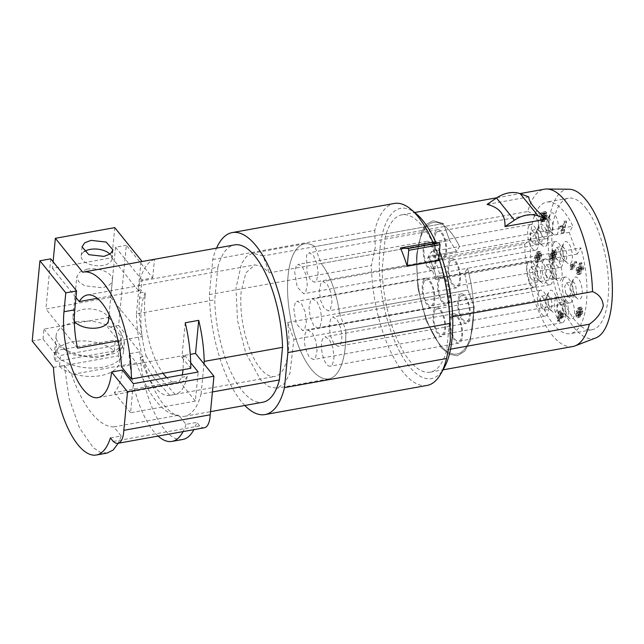 <?xml version="1.0" encoding="UTF-8"?>
<svg xmlns="http://www.w3.org/2000/svg" width="644" height="644" viewBox="0 0 644 644"><rect width="100%" height="100%" fill="white"/><g stroke="black" fill="none" stroke-linecap="round" stroke-linejoin="round"><path stroke-width="0.48" stroke-dasharray="3.22 2.42" d="M577.249 254.074L435.763 279.504L436.535 278.2L464.614 273.153L468.003 290.09L339.477 313.193L468.003 290.09L474.25 306.995L345.723 330.098A68.602 26.911 79.8 0 1 328.81 378.865A68.602 26.911 79.8 0 1 297.568 343.574A68.602 26.911 79.8 0 1 304.54 243.826A68.602 26.911 79.8 0 1 314.884 246.636L443.41 223.532L449.657 240.437L321.131 263.541A56.672 22.234 79.8 0 1 339.477 313.193L287.635 322.507A56.672 22.234 79.8 0 1 288.464 349.934A56.672 22.234 79.8 0 1 274.859 376.442A56.672 22.234 79.8 0 1 249.953 349.66A56.672 22.234 79.8 0 1 241.202 291.394L245.911 272.855L254.807 264.885L261.907 266.318L269.289 272.855L321.131 263.541A56.672 22.234 79.8 0 1 339.477 313.193L345.723 330.098A68.602 26.911 79.8 0 1 328.81 378.865A68.602 26.911 79.8 0 1 297.568 343.574A68.602 26.911 79.8 0 1 304.548 243.826A68.602 26.911 79.8 0 1 314.884 246.636L321.131 263.541L449.657 240.437L456.588 251.41L459.47 246.547L572.878 226.165A66.807 26.211 79.8 0 0 564.015 211.699A66.807 26.211 79.8 0 0 546.796 202.103A66.807 26.211 79.8 0 0 530.439 252.174A66.807 26.211 79.8 0 0 553.204 324.029A66.807 26.211 79.8 0 0 570.431 333.616A66.807 26.211 79.8 0 0 580.912 247.9L577.249 254.074L569.216 232.331L572.878 226.165M330.428 309.152L331.982 301.883L330.718 292.102L327.216 284.141L323.014 281.533L320.873 283.271L319.319 290.541L320.583 300.329L324.085 308.283L328.287 310.891L330.428 309.152M320.132 326.524L321.678 319.255L320.422 309.474L316.912 301.513L312.71 298.913L310.569 300.651L309.015 307.921L310.279 317.701L313.781 325.663L317.983 328.263L320.132 326.524M340.298 344.604C342.206 340.732 342.342 335.202 340.708 328.021L337.182 319.73L332.876 316.985L330.734 318.724L329.181 325.993L330.444 335.782L333.954 343.735L338.148 346.343L340.298 344.604M307.019 254.549L306.504 255.596L306.995 272.533L310.44 279.834L314.433 282.161L316.582 280.422L318.128 273.161L316.872 263.372L313.362 255.41L309.16 252.81L307.019 254.549M296.184 266.101L294.678 272.122L297.206 287.055L303.598 293.72L305.747 291.982L307.293 284.712L306.037 274.924L302.527 266.97L298.325 264.362L296.184 266.101M295.242 302.97L293.761 308.669L296.2 323.763L302.656 330.589L304.805 328.851L306.351 321.581L305.095 311.801L301.585 303.839L297.383 301.231L295.242 302.97M305.948 331.958C304.016 335.902 303.896 341.505 305.594 348.766L309.12 356.897L313.37 359.569L315.512 357.831L317.065 350.561L315.802 340.781L312.292 332.819L308.09 330.219L305.948 331.958M322.958 338.559C318.732 344.532 323.699 365.712 329.43 366.154L330.372 366.178L332.521 364.44L334.067 357.17L332.811 347.382L329.301 339.428L325.099 336.82L322.958 338.559M458.963 286.049A14.917 5.852 -100.2 0 0 459.253 268.999A14.917 5.852 -100.2 0 0 451.541 258.437A14.917 5.852 -100.2 0 0 449.399 260.176A14.917 5.852 -100.2 0 0 449.11 277.226A14.917 5.852 -100.2 0 0 456.813 287.788A14.917 5.852 -100.2 0 0 458.963 286.049M448.659 303.429A14.917 5.852 -100.2 0 0 448.949 286.371A14.917 5.852 -100.2 0 0 441.237 275.809A14.917 5.852 -100.2 0 0 439.095 277.548A14.917 5.852 -100.2 0 0 438.806 294.598A14.917 5.852 -100.2 0 0 446.509 305.167A14.917 5.852 -100.2 0 0 448.659 303.429M468.824 321.501A14.917 5.852 -100.2 0 0 469.114 304.451A14.917 5.852 -100.2 0 0 461.402 293.889A14.917 5.852 -100.2 0 0 459.261 295.628A14.917 5.852 -100.2 0 0 458.971 312.678A14.917 5.852 -100.2 0 0 466.683 323.24A14.917 5.852 -100.2 0 0 468.824 321.501M435.545 231.446A14.917 5.852 -100.2 0 0 435.255 248.504A14.917 5.852 -100.2 0 0 442.967 259.065A14.917 5.852 -100.2 0 0 445.109 257.326A14.917 5.852 -100.2 0 0 445.398 240.276A14.917 5.852 -100.2 0 0 437.687 229.707A14.917 5.852 -100.2 0 0 435.545 231.446M424.71 242.997A14.917 5.852 -100.2 0 0 424.42 260.055A14.917 5.852 -100.2 0 0 432.132 270.617A14.917 5.852 -100.2 0 0 434.273 268.878A14.917 5.852 -100.2 0 0 434.563 251.828A14.917 5.852 -100.2 0 0 426.851 241.258A14.917 5.852 -100.2 0 0 424.71 242.997M423.768 279.874A14.917 5.852 -100.2 0 0 423.478 296.924A14.917 5.852 -100.2 0 0 431.19 307.486A14.917 5.852 -100.2 0 0 433.332 305.747A14.917 5.852 -100.2 0 0 433.621 288.697A14.917 5.852 -100.2 0 0 425.909 278.136A14.917 5.852 -100.2 0 0 423.768 279.874M434.475 308.854A14.917 5.852 -100.2 0 0 434.185 325.904A14.917 5.852 -100.2 0 0 441.897 336.474A14.917 5.852 -100.2 0 0 444.038 334.735A14.917 5.852 -100.2 0 0 444.328 317.677A14.917 5.852 -100.2 0 0 436.624 307.116A14.917 5.852 -100.2 0 0 434.475 308.854M451.484 315.455A14.917 5.852 -100.2 0 0 451.194 332.513A14.917 5.852 -100.2 0 0 458.906 343.075A14.917 5.852 -100.2 0 0 461.048 341.336A14.917 5.852 -100.2 0 0 461.337 324.286A14.917 5.852 -100.2 0 0 453.626 313.725A14.917 5.852 -100.2 0 0 451.484 315.455M449.971 261.73A13.122 5.152 -100.2 0 0 449.713 276.735A13.122 5.152 -100.2 0 0 456.499 286.033A13.122 5.152 -100.2 0 0 458.383 284.503A13.122 5.152 -100.2 0 0 458.641 269.49A13.122 5.152 -100.2 0 0 451.855 260.2A13.122 5.152 -100.2 0 0 449.971 261.73M439.667 279.102A13.122 5.152 -100.2 0 0 439.409 294.107A13.122 5.152 -100.2 0 0 446.195 303.404A13.122 5.152 -100.2 0 0 448.079 301.875A13.122 5.152 -100.2 0 0 448.337 286.87A13.122 5.152 -100.2 0 0 441.551 277.572A13.122 5.152 -100.2 0 0 439.667 279.102M459.832 297.182A13.122 5.152 -100.2 0 0 459.583 312.187A13.122 5.152 -100.2 0 0 466.361 321.485A13.122 5.152 -100.2 0 0 468.252 319.947A13.122 5.152 -100.2 0 0 468.502 304.942A13.122 5.152 -100.2 0 0 461.724 295.644A13.122 5.152 -100.2 0 0 459.832 297.182M436.117 232.999A13.122 5.152 -100.2 0 0 435.867 248.004A13.122 5.152 -100.2 0 0 442.645 257.302A13.122 5.152 -100.2 0 0 444.537 255.773A13.122 5.152 -100.2 0 0 444.787 240.767A13.122 5.152 -100.2 0 0 438.009 231.47A13.122 5.152 -100.2 0 0 436.117 232.999M425.281 244.551A13.122 5.152 -100.2 0 0 425.024 259.556A13.122 5.152 -100.2 0 0 431.81 268.854A13.122 5.152 -100.2 0 0 433.702 267.324A13.122 5.152 -100.2 0 0 433.951 252.319A13.122 5.152 -100.2 0 0 427.165 243.021A13.122 5.152 -100.2 0 0 425.281 244.551M424.34 281.42A13.122 5.152 -100.2 0 0 424.09 296.433A13.122 5.152 -100.2 0 0 430.868 305.723A13.122 5.152 -100.2 0 0 432.76 304.193A13.122 5.152 -100.2 0 0 433.01 289.188A13.122 5.152 -100.2 0 0 426.231 279.89A13.122 5.152 -100.2 0 0 424.34 281.42M435.054 310.408A13.122 5.152 -100.2 0 0 434.797 325.413A13.122 5.152 -100.2 0 0 441.583 334.711A13.122 5.152 -100.2 0 0 443.466 333.181A13.122 5.152 -100.2 0 0 443.724 318.176A13.122 5.152 -100.2 0 0 436.938 308.879A13.122 5.152 -100.2 0 0 435.054 310.408M452.056 317.009A13.122 5.152 -100.2 0 0 451.806 332.014A13.122 5.152 -100.2 0 0 458.584 341.312A13.122 5.152 -100.2 0 0 460.476 339.782A13.122 5.152 -100.2 0 0 460.726 324.777A13.122 5.152 -100.2 0 0 453.948 315.479A13.122 5.152 -100.2 0 0 452.056 317.009M553.655 243.094A13.122 5.152 -100.2 0 0 553.405 258.099A13.122 5.152 -100.2 0 0 560.183 267.397A13.122 5.152 -100.2 0 0 562.075 265.867A13.122 5.152 -100.2 0 0 562.325 250.854A13.122 5.152 -100.2 0 0 555.547 241.564A13.122 5.152 -100.2 0 0 553.655 243.094M543.351 260.466A13.122 5.152 -100.2 0 0 543.101 275.471A13.122 5.152 -100.2 0 0 549.879 284.769A13.122 5.152 -100.2 0 0 551.771 283.239A13.122 5.152 -100.2 0 0 552.021 268.234A13.122 5.152 -100.2 0 0 545.243 258.936A13.122 5.152 -100.2 0 0 543.351 260.466M563.524 278.546A13.122 5.152 -100.2 0 0 563.267 293.551A13.122 5.152 -100.2 0 0 570.053 302.849A13.122 5.152 -100.2 0 0 571.936 301.32A13.122 5.152 -100.2 0 0 572.194 286.306A13.122 5.152 -100.2 0 0 565.408 277.017A13.122 5.152 -100.2 0 0 563.524 278.546M539.809 214.363A13.122 5.152 -100.2 0 0 539.551 229.369A13.122 5.152 -100.2 0 0 546.337 238.666A13.122 5.152 -100.2 0 0 548.221 237.137A13.122 5.152 -100.2 0 0 548.479 222.132A13.122 5.152 -100.2 0 0 541.693 212.834A13.122 5.152 -100.2 0 0 539.809 214.363M528.966 225.915A13.122 5.152 -100.2 0 0 528.716 240.92A13.122 5.152 -100.2 0 0 535.502 250.218A13.122 5.152 -100.2 0 0 537.386 248.689A13.122 5.152 -100.2 0 0 537.635 233.683A13.122 5.152 -100.2 0 0 530.857 224.386A13.122 5.152 -100.2 0 0 528.966 225.915M528.032 262.784A13.122 5.152 -100.2 0 0 527.774 277.797A13.122 5.152 -100.2 0 0 534.56 287.087A13.122 5.152 -100.2 0 0 536.444 285.558A13.122 5.152 -100.2 0 0 536.702 270.552A13.122 5.152 -100.2 0 0 529.915 261.255A13.122 5.152 -100.2 0 0 528.032 262.784M538.738 291.772A13.122 5.152 -100.2 0 0 538.481 306.777A13.122 5.152 -100.2 0 0 545.267 316.075A13.122 5.152 -100.2 0 0 547.15 314.546A13.122 5.152 -100.2 0 0 547.408 299.541A13.122 5.152 -100.2 0 0 540.622 290.243A13.122 5.152 -100.2 0 0 538.738 291.772M555.748 298.373A13.122 5.152 -100.2 0 0 555.49 313.387A13.122 5.152 -100.2 0 0 562.276 322.676A13.122 5.152 -100.2 0 0 564.16 321.147A13.122 5.152 -100.2 0 0 564.418 306.142A13.122 5.152 -100.2 0 0 557.632 296.844A13.122 5.152 -100.2 0 0 555.748 298.373M555.869 257.842L554.854 251.079L556.601 247.433L559.861 251.112L560.876 257.874L559.129 261.52L555.869 257.842M545.565 275.213L544.55 268.451L546.297 264.805L549.557 268.492L550.572 275.254L548.825 278.9L545.565 275.213M565.73 293.294L564.716 286.532L566.462 282.885L569.723 286.564L570.737 293.326L568.99 296.973L565.73 293.294M542.015 229.111L541 222.349L542.747 218.702L546.007 222.389L547.022 229.151L545.283 232.798L542.015 229.111M531.179 240.663L530.165 233.909L531.912 230.262L535.172 233.941L536.186 240.703L534.44 244.35L531.179 240.663M530.237 277.54L529.223 270.778L530.97 267.131L534.23 270.81L535.245 277.572L533.506 281.219L530.237 277.54M540.952 306.52L539.938 299.758L541.676 296.111L544.937 299.798L545.951 306.56L544.212 310.207L540.952 306.52M557.962 313.129L556.939 306.367L558.686 302.72L561.946 306.399L562.961 313.161L561.222 316.808L557.962 313.129M538.175 229.707A11.334 4.444 79.8 0 1 539.213 225.803A11.334 4.444 79.8 0 1 546.056 230.23A11.334 4.444 79.8 0 1 547.625 241.411A11.334 4.444 79.8 0 1 542.844 245.984A11.334 4.444 79.8 0 1 538.175 229.707M572.725 282.33A11.334 4.444 79.8 0 1 573.772 278.425A11.334 4.444 79.8 0 1 580.606 282.861A11.334 4.444 79.8 0 1 582.176 294.034A11.334 4.444 79.8 0 1 577.394 298.607A11.334 4.444 79.8 0 1 572.725 282.33M552.56 264.249A11.334 4.444 79.8 0 1 553.599 260.353A11.334 4.444 79.8 0 1 560.441 264.781A11.334 4.444 79.8 0 1 562.011 275.962A11.334 4.444 79.8 0 1 557.229 280.526A11.334 4.444 79.8 0 1 552.56 264.249M564.949 302.165A11.334 4.444 79.8 0 1 565.996 298.261A11.334 4.444 79.8 0 1 572.83 302.688A11.334 4.444 79.8 0 1 574.4 313.87A11.334 4.444 79.8 0 1 569.618 318.442A11.334 4.444 79.8 0 1 564.949 302.165M562.856 246.877A11.334 4.444 79.8 0 1 563.903 242.973A11.334 4.444 79.8 0 1 570.745 247.409A11.334 4.444 79.8 0 1 572.307 258.582A11.334 4.444 79.8 0 1 567.533 263.154A11.334 4.444 79.8 0 1 562.856 246.877M537.233 266.576A11.334 4.444 79.8 0 1 538.279 262.672A11.334 4.444 79.8 0 1 545.114 267.099A11.334 4.444 79.8 0 1 546.684 278.28A11.334 4.444 79.8 0 1 541.902 282.853A11.334 4.444 79.8 0 1 537.233 266.576M549.01 218.147A11.334 4.444 79.8 0 1 550.057 214.251A11.334 4.444 79.8 0 1 556.891 218.678A11.334 4.444 79.8 0 1 558.461 229.86A11.334 4.444 79.8 0 1 553.679 234.432A11.334 4.444 79.8 0 1 549.01 218.147M547.939 295.556A11.334 4.444 79.8 0 1 548.986 291.66A11.334 4.444 79.8 0 1 555.82 296.087A11.334 4.444 79.8 0 1 557.39 307.269A11.334 4.444 79.8 0 1 552.616 311.833A11.334 4.444 79.8 0 1 547.939 295.556M563.049 227.155L561.826 233.015L559.572 226.921L560.079 226.068L561.85 230.85L564.015 221.311L564.49 222.591L563.049 227.155L565.215 226.769A30.92 12.131 -100.2 0 0 564.442 231.848L562.284 232.234M570.6 267.316L570.165 265.352L570.592 264.628L571.357 266.713L574.207 261.899L574.657 263.098L570.64 269.868L570.6 267.316L572.758 266.922L572.323 264.958L572.749 264.241L573.522 266.318L576.372 261.512L576.815 262.712L572.798 269.482L572.758 266.922M554.13 251.852A3.123 1.224 79.8 0 1 554.581 254.581L553.985 256.924L553.268 257.584L552.455 257.141L552.021 259.774L550.958 260.361A2.866 1.127 79.8 0 1 549.944 258.92A2.874 1.127 79.8 0 1 549.517 256.465L550.032 254.404L550.636 253.808L551.336 254.106L551.787 250.975L552.995 250.291A3.123 1.224 79.8 0 1 554.13 251.852L556.295 251.466A3.123 1.224 79.8 0 1 556.738 254.187L556.15 256.537L555.426 257.197L554.613 256.755L554.178 259.387L553.124 259.975A2.866 1.127 79.8 0 1 552.101 258.534A2.874 1.127 79.8 0 1 551.683 256.071L552.198 254.018L552.794 253.414L553.494 253.72L553.945 250.588L555.152 249.896A3.123 1.224 79.8 0 1 556.295 251.466M550.636 253.808L553.494 253.72L550.636 253.808M551.328 260.401L553.47 260.015L551.312 260.409M576.774 312.284L576.517 315.335L577.096 316.132L578.014 314.505L577.523 312.525L578.03 311.672L578.634 313.008L579.632 313.073L579.713 310.014L578.819 309.039L578.151 309.603L577.708 308.404L579.028 307.486L580.188 309.08L580.663 311.929L580.067 314.288L579.367 314.932L578.489 314.288L578.111 317.049L577.04 317.661A2.874 1.127 79.8 0 1 576.018 316.212L575.599 313.604L576.332 311.084L576.774 312.284L578.932 311.897L578.682 314.948A1.61 0.628 -100.2 0 0 579.254 315.745L580.172 314.119L579.681 312.139L580.188 311.277L581.291 313.024L582.136 311.302A1.868 0.733 -100.2 0 0 581.87 309.627L580.977 308.645L580.316 309.217L579.874 308.017L581.186 307.099L582.345 308.693L582.82 311.543L582.224 313.902L581.532 314.546L580.646 313.902L580.268 316.663L579.197 317.275A2.874 1.127 79.8 0 1 578.183 315.826L577.765 313.217L578.489 310.698L578.932 311.897M577.402 317.701L579.197 317.275L577.386 317.701M578.731 307.478L581.186 307.099L578.731 307.478M579.125 313.411L581.79 312.686L579.125 313.411M577.096 316.132L579.874 315.391L577.096 316.132M581.065 270.255L579.664 266.463L579.544 272.106L578.956 273.829L577.708 274.602A3.123 1.224 79.8 0 1 576.573 273.04L576.147 270.247L576.968 267.622L577.636 269.409L577.266 271.953L577.732 272.501L578.626 271.027L578.723 266.117A7.583 2.979 79.8 0 1 578.98 264.507L579.568 263.106L581.765 269.063L581.065 270.255L583.223 269.868L581.822 266.077A6.867 2.697 -100.2 0 0 581.774 267.751L581.701 271.72L581.121 273.442L579.866 274.215A3.123 1.224 79.8 0 1 578.739 272.654L578.312 269.852L579.133 267.236L579.793 269.023L579.423 271.559L579.89 272.114L580.429 271.712A4.363 1.715 -100.2 0 0 580.791 270.633L580.88 265.722A7.583 2.979 79.8 0 1 581.146 264.121L581.725 262.72L583.931 268.677L583.223 269.868M577.732 272.501L580.429 271.712L577.732 272.501M578.071 274.642L580.228 274.255L578.071 274.642M537.201 253.494L536.758 252.295L537.965 251.74A3.059 1.199 79.8 0 1 539.012 253.269L539.447 256.191L538.73 258.767L537.474 259.524L536.363 258.067L536.001 255.958L535.019 258.252L536.388 261.955L535.88 262.816L534.19 258.244L536.146 253.784L536.79 256.996L537.515 257.97L538.344 257.471L538.521 254.163L537.201 253.494L539.366 253.1L538.915 251.901L540.123 251.353A3.059 1.199 79.8 0 1 541.169 252.883L541.604 255.805L540.896 258.373L539.632 259.138L538.521 257.681L538.167 255.571L537.177 257.866L538.553 261.569L538.038 262.43L536.355 257.858L538.304 253.398L539.68 257.584L540.501 257.085L540.936 255.499L540.678 253.776L539.366 253.1L539.801 252.81L537.201 253.494M537.515 257.97L540.501 257.085L537.515 257.97M537.853 259.564L540.01 259.178L537.853 259.564M537.547 251.683L540.123 251.353L537.547 251.683M543.423 211.908L544.735 213.285L545.106 216.078L544.365 218.582L543.182 219.354L542.087 217.978L541.773 215.088L540.871 218.429L541.065 219.524L542.208 219.99L542.651 221.19L541.846 221.842L541.177 221.544A2.504 0.982 79.8 0 1 540.606 220.514L540.324 217.213L541.709 213.526L543.423 211.908L545.581 211.522L546.901 212.898L547.271 215.692L546.523 218.195L545.339 218.968L544.252 217.592L543.93 214.702L543.029 218.042L543.222 219.137L544.373 219.604L544.816 220.803L544.003 221.456L543.335 221.158A2.504 0.982 79.8 0 1 542.763 220.119L542.481 216.819L543.874 213.14L545.581 211.522L543.423 211.908M541.878 221.834L544.003 221.456L541.878 221.834M541.789 220.248L544.373 219.604L541.789 220.248M560.658 316.148L561.141 317.46L560.691 318.217L560.208 316.912L557.632 321.243L557.237 320.173L558.823 311.189L560.264 315.069L561.254 313.403L561.649 314.481L560.658 316.148L562.816 315.761L563.307 317.073L562.848 317.83L562.365 316.518L559.797 320.857L559.394 319.786L560.988 310.794L562.421 314.683L563.411 313.016L563.806 314.095L562.816 315.761M435.763 279.504L427.729 257.761L431.391 251.595A66.807 26.211 79.8 0 1 439.417 273.33L436.535 278.2C434.378 270.078 431.697 262.833 428.501 256.457C431.697 262.824 434.378 270.078 436.535 278.2L464.614 273.153L467.504 268.282L580.912 247.9M431.391 251.595L459.47 246.547L456.588 251.41L428.501 256.457L456.588 251.41L449.657 240.437L444.239 225.778A66.807 26.211 -100.2 0 0 433.388 222.486A66.807 26.211 -100.2 0 0 417.03 272.557A66.807 26.211 -100.2 0 0 439.796 344.411A66.807 26.211 -100.2 0 0 457.023 353.999A66.807 26.211 -100.2 0 0 473.421 304.749A66.807 26.211 -100.2 0 0 467.504 268.282L464.614 273.153L468.003 290.09L474.25 306.995L470.321 340.861L464.735 351.213L457.337 355.762L449.367 354.361L441.06 347.575L426.095 320.471L417.9 288.045L416.362 255.668L421.868 231.244L426.908 223.999L433.074 220.731L443.41 223.532L444.239 225.778A66.807 26.211 -100.2 0 0 433.388 222.486A66.807 26.211 -100.2 0 0 417.03 272.557A66.807 26.211 -100.2 0 0 439.796 344.411A66.807 26.211 -100.2 0 0 457.023 353.999A66.807 26.211 -100.2 0 0 473.421 304.749A66.807 26.211 -100.2 0 0 467.504 268.282L439.417 273.33M569.216 232.331L427.729 257.761M561.81 256.771A7.156 2.809 79.8 0 1 560.819 249.711L561.479 247.248L562.542 246.362L565.802 250.049A7.156 2.809 79.8 0 1 566.792 257.109A7.156 2.809 79.8 0 1 565.07 260.458A7.156 2.809 79.8 0 1 563.774 259.991A7.156 2.809 79.8 0 1 561.81 256.771M551.506 274.151A7.156 2.809 79.8 0 1 550.515 267.091L551.175 264.62L552.238 263.742L555.498 267.421L556.488 274.481A7.156 2.809 79.8 0 1 554.766 277.83A7.156 2.809 79.8 0 1 553.47 277.371A7.156 2.809 79.8 0 1 551.506 274.151M571.671 292.223A7.156 2.809 79.8 0 1 570.681 285.163A7.156 2.809 79.8 0 1 571.341 282.7A7.156 2.809 79.8 0 1 572.403 281.814A7.156 2.809 79.8 0 1 575.664 285.501L576.654 292.561A7.156 2.809 79.8 0 1 574.931 295.91A7.156 2.809 79.8 0 1 573.635 295.443A7.156 2.809 79.8 0 1 571.671 292.223M547.955 228.048A7.156 2.809 79.8 0 1 546.965 220.989L547.625 218.525L548.688 217.64L551.948 221.319A7.156 2.809 79.8 0 1 552.938 228.379A7.156 2.809 79.8 0 1 551.216 231.727A7.156 2.809 79.8 0 1 549.92 231.268A7.156 2.809 79.8 0 1 547.955 228.048M537.12 239.6A7.156 2.809 79.8 0 1 536.13 232.54L536.79 230.077L537.853 229.192L541.113 232.87A7.156 2.809 79.8 0 1 542.103 239.93A7.156 2.809 79.8 0 1 540.38 243.279A7.156 2.809 79.8 0 1 539.084 242.82A7.156 2.809 79.8 0 1 537.12 239.6M536.178 276.469A7.156 2.809 79.8 0 1 535.188 269.409A7.156 2.809 79.8 0 1 535.848 266.946A7.156 2.809 79.8 0 1 536.911 266.061A7.156 2.809 79.8 0 1 540.171 269.747L541.161 276.807A7.156 2.809 79.8 0 1 539.439 280.156A7.156 2.809 79.8 0 1 538.143 279.689A7.156 2.809 79.8 0 1 536.178 276.469M546.893 305.457A7.156 2.809 79.8 0 1 545.903 298.389L546.563 295.926L547.617 295.049L550.878 298.727A7.156 2.809 79.8 0 1 551.868 305.787A7.156 2.809 79.8 0 1 550.153 309.136A7.156 2.809 79.8 0 1 548.849 308.677A7.156 2.809 79.8 0 1 546.893 305.457M563.894 312.058A7.156 2.809 79.8 0 1 562.904 304.998A7.156 2.809 79.8 0 1 563.564 302.535A7.156 2.809 79.8 0 1 564.627 301.65A7.156 2.809 79.8 0 1 567.887 305.337L568.877 312.396A7.156 2.809 79.8 0 1 567.155 315.737A7.156 2.809 79.8 0 1 565.859 315.278A7.156 2.809 79.8 0 1 563.894 312.058M564.49 222.591L566.648 222.204L565.215 226.769M564.015 221.311L566.173 220.916L566.648 222.204M561.85 230.85L564.007 230.463L566.173 220.916M560.079 226.068L562.244 225.682L564.007 230.463M559.572 226.921L561.737 226.535L562.244 225.682M561.826 233.015L563.983 232.621L561.737 226.535M564.442 231.848L563.983 232.621M570.165 265.352L572.323 264.958M570.294 268.934L572.452 268.548M570.64 269.868L572.798 269.482M574.657 263.098L576.815 262.712M574.207 261.899L576.372 261.512M571.357 266.713L573.522 266.318M570.592 264.628L572.749 264.241M552.455 257.141L554.613 256.755M576.517 315.335L578.682 314.948M576.332 311.084L578.489 310.698M578.489 314.288L580.646 313.902M577.708 308.404L579.874 308.017M578.151 309.603L580.316 309.217M578.03 311.672L580.188 311.277M577.523 312.525L579.681 312.139M579.664 266.463L581.822 266.077M581.765 269.063L583.931 268.677M579.568 263.106L581.725 262.72M577.636 269.409L579.793 269.023M576.976 267.63L579.133 267.236M536.758 252.295L538.915 251.901M536.549 254.734L538.706 254.348M536.146 253.784L538.304 253.398M534.19 258.244L536.355 257.858M535.88 262.816L538.038 262.43M536.388 261.955L538.553 261.569M535.019 258.252L537.177 257.866M536.001 255.958L538.167 255.571M540.606 220.514L542.763 220.119M541.177 221.544L543.335 221.158M542.651 221.19L544.816 220.803M541.773 215.088L543.93 214.702M561.141 317.46L563.307 317.073M561.649 314.481L563.806 314.095M561.254 313.403L563.411 313.016M560.264 315.069L562.421 314.683M558.823 311.189L560.988 310.794M558.316 312.05L560.473 311.656M557.237 320.173L559.394 319.786M557.632 321.243L559.797 320.857M560.208 316.912L562.365 316.518M560.691 318.217L562.848 317.83M554.057 253.156L554.999 255.708L555.708 255.338L556.054 253.986L555.088 251.369L554.057 253.156L551.9 253.543A1.932 0.757 -100.2 0 0 552.182 255.153A1.9 0.749 -100.2 0 0 552.842 256.095L553.542 255.724L553.896 254.372A1.835 0.716 -100.2 0 0 553.623 252.706A1.835 0.716 -100.2 0 0 552.922 251.764L551.9 253.543M554.999 255.708L552.842 256.095L554.999 255.708M555.088 251.369L552.238 252.166L555.088 251.369M552.375 256.304L553.18 258.469L554.065 256.956L553.285 254.807L552.375 256.304L550.218 256.69A1.57 0.62 -100.2 0 0 550.443 258.059A1.578 0.62 -100.2 0 0 551.014 258.864L551.908 257.342A1.618 0.636 -100.2 0 0 551.667 255.998A1.642 0.644 -100.2 0 0 551.119 255.193L550.218 256.69M553.18 258.469L551.014 258.864L553.18 258.469M553.285 254.807L550.531 255.515L553.285 254.807M545.492 212.85L542.707 213.792L542.296 215.273L543.222 217.793L544.43 215.748L543.496 213.236L545.653 212.85L544.454 214.887L545.379 217.406L546.144 216.883L546.37 213.711L545.484 212.85M545.379 217.406L543.222 217.793L545.379 217.406M560.956 312.694L560.175 318.474L561.971 315.447L560.956 312.694L558.791 313.081L558.01 318.861L560.175 318.474M555.788 252.319L553.623 252.706M552.608 257.672L550.443 258.059M553.824 255.612L551.667 255.998M558.01 318.861L559.813 315.834L561.971 315.447M559.813 315.834L558.791 313.081M459.47 246.547A66.807 26.211 -100.2 0 0 450.615 232.082A66.807 26.211 -100.2 0 0 444.239 225.778A66.807 26.211 -100.2 0 1 450.615 232.082A66.807 26.211 -100.2 0 1 459.47 246.547M212.423 391.963L201.089 393.999A79.937 31.363 79.8 0 1 184.466 416.322A79.937 31.363 79.8 0 1 136.423 313.894L214.734 299.822A79.937 31.363 79.8 0 0 262.776 402.25M204.365 427.769A23.86 9.362 79.8 0 1 199.656 425.893L196.814 422.375A71.581 28.086 79.8 0 1 193.86 429.653M182.751 439.474A71.581 28.086 79.8 0 1 139.885 351.857L118.609 325.502L126.329 245.259L152.692 277.918L141.897 279.858L140.931 289.889L138.227 290.372L140.972 261.842L154.48 259.411A79.937 31.363 79.8 0 0 144.795 268.137A79.937 31.363 79.8 0 0 139.563 281.299L217.865 267.228L214.734 299.822M136.423 313.894L139.563 281.299M201.089 393.999L203.987 363.908M244.825 405.47A92.462 36.273 79.8 0 1 209.389 294.598L212.762 259.508A92.462 36.273 79.8 0 1 216.545 248.125M217.865 267.228A79.937 31.363 79.8 0 1 234.497 244.905M185.214 322.773L181.89 357.323L184.595 356.84L184.731 355.375L190.246 354.385M184.731 355.375L190.705 362.773M113.247 441.422L199.656 425.893M110.406 437.904L121.209 435.964L113.883 426.892L178.686 415.243L186.011 424.316L196.814 422.375M186.011 424.316A71.581 28.086 79.8 0 1 183.065 431.593M158.118 436.077A71.581 28.086 79.8 0 1 129.082 353.798L139.885 351.857M53.476 367.386L64.279 365.446L71.605 374.518A95.127 37.32 -100.2 0 0 91.561 413.013A95.127 37.32 -100.2 0 0 113.883 426.892M43.969 329.06L56.398 344.459L72.506 354.619L95.545 357.983L115.711 353.105L121.869 348.098L124.421 342.069L121.209 332.811L120.243 342.841L107.806 327.442L108.772 317.412L43.969 329.06L43.003 339.09L32.2 341.03M43.003 339.09L55.44 354.49A35.79 19.167 -174.5 0 0 94.579 368.014A35.79 19.167 -174.5 0 0 123.463 352.099A35.79 19.167 -174.5 0 0 120.243 342.841M118.609 325.502L107.806 327.442M129.082 353.798L136.407 362.87L71.605 374.518M50.723 258.848L45.901 308.999L110.704 297.351L115.534 247.199L126.329 245.259M115.534 247.199L141.897 279.858M140.972 261.842A79.937 31.363 79.8 0 1 142.123 261.52L82.714 272.195M212.762 259.508L374.776 230.391A92.462 36.273 79.8 0 1 394.289 203.456M432.985 242.466A92.462 36.273 79.8 0 1 438.781 257.866M431.786 242.386A92.462 36.273 79.8 0 1 438.516 260.603M209.389 294.598L371.395 265.481L375.243 247.546L374.776 230.391M426.996 385.458A92.462 36.273 79.8 0 1 371.395 265.481M184.595 356.84L183.54 355.528L183.065 369.712M122.408 370.099C121.177 380.741 118.48 388.252 114.302 392.607L179.104 380.958A57.268 22.468 79.8 0 0 181.874 377.271L182.349 374.856M179.104 380.958L195.365 401.099L198.167 372.015M195.365 401.099L130.555 412.748L133.356 383.663M130.555 412.748L114.302 392.607M118.102 340.837L142.3 336.49A57.268 22.468 79.8 0 1 139.579 298.108L144.981 297.134A57.268 22.468 79.8 0 0 163.037 373.319M181.874 377.271L187.275 376.297A57.268 22.468 79.8 0 1 178.992 383.075A57.268 22.468 79.8 0 1 166.724 377.666M121.209 435.964L118.255 443.241M107.145 453.062L100.343 452.273L93.211 447.628L79.542 427.994L69.141 398.451L64.279 365.446M136.407 362.87A95.127 37.32 -100.2 0 0 156.363 401.365A95.127 37.32 -100.2 0 0 178.686 415.243M121.209 332.811L108.772 317.412M75.123 321.694L63.998 325.462A32.812 17.565 -174.5 0 0 56.149 335.492A32.812 17.565 -174.5 0 0 102.485 355.585A32.812 17.565 -174.5 0 0 121.458 341.779A32.812 17.565 -174.5 0 0 88.743 321.01L75.123 321.694M77.497 348.138L45.901 308.999M110.704 297.351L142.3 336.49M108.546 320.293A17.895 9.58 5.5 0 0 83.277 309.337A17.895 9.58 5.5 0 0 72.925 316.864A17.895 9.58 5.5 0 0 74.342 321.251M97.333 298.333L141.358 290.42L140.086 292.851L139.579 298.108M141.358 290.42L140.931 289.889M152.692 277.918L154.48 259.411M138.227 290.372L111.863 257.721L52.462 268.395L53.098 261.786M114.761 227.63L111.863 257.721M52.462 268.395L75.96 297.496M121.434 366.694L183.54 355.528M181.89 357.323L190.777 368.328M439.441 250.999A86.497 33.939 -100.2 0 0 435.98 242.667M416.451 213.929A86.497 33.939 -100.2 0 0 379.976 248.809A86.497 33.939 -100.2 0 0 400.19 352.614A86.497 33.939 -100.2 0 0 444.127 367.925M187.275 376.297A56.672 22.234 79.8 0 1 175.063 394.37L169.67 395.344A56.672 22.234 79.8 0 1 169.549 395.368A56.672 22.234 79.8 0 1 140.754 357.026L146.156 356.052A56.672 22.234 79.8 0 1 141.302 309.353C141.994 302.286 143.387 296.465 145.488 291.885L144.981 297.134M140.086 292.851L145.488 291.885M146.156 356.052L158.174 375.38L175.063 394.37M55.497 361.517L114.27 350.948A32.812 17.565 5.5 0 0 73.191 341.755A32.812 17.565 5.5 0 0 54.217 355.552A32.812 17.565 5.5 0 0 55.497 361.517L56.559 350.481A32.812 17.565 5.5 0 0 60.536 355.408L119.309 344.846A32.812 17.565 5.5 0 0 115.332 339.919L56.559 350.481M59.473 366.444A32.812 17.565 5.5 0 0 100.553 375.645A32.812 17.565 5.5 0 0 119.526 361.839A32.812 17.565 5.5 0 0 118.246 355.882L59.473 366.444L60.536 355.408M118.246 355.882L119.309 344.846M114.27 350.948L115.332 339.919M87.133 269.216L79.832 272.058L76.789 276.743L78.632 281.653L84.597 285.735L102.058 287.707A17.895 9.58 5.5 0 0 112.41 280.172A17.895 9.58 5.5 0 0 87.133 269.216M109.995 254.13A15.512 8.308 -174.5 0 1 112.064 258.888A15.512 8.308 -174.5 0 1 103.096 265.409A15.512 8.308 -174.5 0 1 81.192 255.91A15.512 8.308 -174.5 0 1 84.131 251.643M449.947 317.242L446.807 349.837A79.937 31.363 79.8 0 1 430.184 372.16A79.937 31.363 79.8 0 1 382.142 269.731L385.281 237.137A79.937 31.363 79.8 0 1 401.904 214.814A79.937 31.363 79.8 0 1 449.947 317.242L452.651 316.759M287.635 322.507L293.881 339.412L289.953 373.287L284.358 383.639L276.968 388.179L268.999 386.778L260.683 379.992L245.726 352.888L237.523 320.471L235.994 288.093L241.5 263.662L246.531 256.417L252.698 253.148L263.042 255.95L269.289 272.855M293.881 339.412L474.25 306.995L470.321 340.861L464.735 351.213L457.337 355.762L449.367 354.361L441.06 347.575L426.095 320.471L417.9 288.045L416.362 255.668L421.868 231.244L426.908 223.999L433.074 220.731L443.41 223.532L263.042 255.95M158.174 375.38L152.773 376.354L140.754 357.026M169.67 395.344L152.773 376.354M446.807 349.837L450.534 349.169M385.281 237.137L527.847 211.514A79.937 31.363 79.8 0 1 544.47 189.191M487.073 204.414L528.748 196.919M527.847 211.514C534.367 214.09 537.957 218.783 538.617 225.593C536.605 232.87 531.968 239.045 524.707 244.108L382.142 269.731M572.749 346.536A79.937 31.363 79.8 0 1 524.707 244.108M569.03 189.231A75.759 29.721 -100.2 0 0 548.624 224.853A75.759 29.721 -100.2 0 0 561.278 305.103A75.759 29.721 -100.2 0 0 595.756 337.939M585.621 207.811A66.807 26.211 79.8 0 1 608.387 279.665A66.807 26.211 79.8 0 1 592.029 329.736A66.807 26.211 79.8 0 1 574.802 320.149A66.807 26.211 79.8 0 1 552.037 248.294A66.807 26.211 79.8 0 1 568.394 198.223A66.807 26.211 79.8 0 1 585.621 207.811M554.581 254.581L556.738 254.187M551.787 250.975L553.945 250.588M551.32 252.303L553.478 251.909M550.032 254.404L552.198 254.018M549.517 256.465L551.683 256.071M549.944 258.92L552.101 258.534M552.021 259.774L554.178 259.387M552.431 258.647L554.597 258.26M553.985 256.924L556.15 256.537M576.227 311.253L578.393 310.867M575.599 313.604L577.765 313.217M576.018 316.212L578.183 315.826M578.111 317.049L580.268 316.663M578.537 315.874L580.695 315.488M580.067 314.288L582.224 313.902M580.663 311.929L582.82 311.543M580.188 309.08L582.345 308.693M579.713 310.014L581.87 309.627M582.136 311.302L579.978 311.696M578.634 313.008L580.799 312.622M578.014 314.505L580.172 314.119M579.431 263.332L581.596 262.945M578.98 264.507L581.146 264.121M578.723 266.117L580.88 265.722M578.706 268.894L580.864 268.5M578.626 271.027L580.791 270.633M577.266 271.953L579.423 271.559M577.129 270.802L579.286 270.416M576.831 267.856L578.988 267.469M576.147 270.247L578.312 269.852M576.573 273.04L578.739 272.654M578.956 273.829L581.121 273.442M579.544 272.106L581.701 271.72M579.64 269.136L581.798 268.749M579.608 268.137L581.774 267.751M538.521 254.163L540.678 253.776M538.778 255.893L540.936 255.499M536.79 256.996L538.947 256.61M536.363 258.067L538.521 257.681M538.73 258.767L540.896 258.373M539.447 256.191L541.604 255.805M539.012 253.269L541.169 252.883M544.735 213.285L546.901 212.898M541.709 213.526L543.874 213.14M540.324 217.213L542.481 216.819M541.065 219.524L543.222 219.137M540.871 218.429L543.029 218.042M541 217.133L543.158 216.746M542.087 217.978L544.252 217.592M544.365 218.582L546.523 218.195M545.106 216.078L547.271 215.692M554.339 254.766L552.182 255.153M553.896 254.372L556.054 253.986M551.908 257.342L554.065 256.956M542.538 216.964L544.695 216.577M542.296 215.273L544.454 214.887M544.43 215.748L546.587 215.362M544.212 214.098L546.37 213.711M542.707 213.792L544.872 213.406M56.398 344.459L55.44 354.49M304.54 243.826A68.602 26.911 79.8 0 1 304.548 243.826L252.698 253.148M451.541 258.437L323.014 281.533M456.813 287.788L328.287 310.891M441.237 275.809L312.71 298.913M446.509 305.167L317.983 328.263M461.402 293.889L332.876 316.985M466.683 323.24L338.148 346.343M442.967 259.065L314.433 282.161M437.687 229.707L309.16 252.81M432.132 270.617L303.598 293.72M426.851 241.258L298.325 264.362M431.19 307.486L302.656 330.589M425.909 278.136L297.383 301.231M441.897 336.474L313.37 359.569M436.624 307.116L308.09 330.219M458.906 343.075L330.372 366.178M453.626 313.725L325.099 336.82M560.183 267.397L456.499 286.033M555.547 241.564L451.855 260.2M549.879 284.769L446.195 303.404M545.243 258.936L441.551 277.572M570.053 302.849L466.361 321.485M565.408 277.017L461.724 295.644M546.337 238.666L442.645 257.302M541.693 212.834L438.009 231.47M535.502 250.218L431.81 268.854M530.857 224.386L427.165 243.021M534.56 287.087L430.868 305.723M529.915 261.255L426.231 279.89M545.267 316.075L441.583 334.711M540.622 290.243L436.938 308.879M562.276 322.676L458.584 341.312M557.632 296.844L453.948 315.479M556.601 247.433L562.542 246.362M559.129 261.52L565.07 260.458M546.297 264.805L552.238 263.742M548.825 278.9L554.766 277.83M566.462 282.885L572.403 281.814M568.99 296.973L574.931 295.91M542.747 218.702L548.688 217.64M545.283 232.798L551.216 231.727M531.912 230.262L537.853 229.192M534.44 244.35L540.38 243.279M530.97 267.131L536.911 266.061M533.506 281.219L539.439 280.156M541.676 296.111L547.617 295.049M544.212 310.207L550.153 309.136M558.686 302.72L564.627 301.65M561.222 316.808L567.155 315.737M536.79 230.077L539.213 225.803M539.084 242.82L542.844 245.984M571.341 282.7L573.772 278.425M573.635 295.443L577.394 298.607M551.175 264.628L553.599 260.353M553.47 277.371L557.229 280.526M563.564 302.535L565.996 298.261M565.859 315.278L569.618 318.442M561.479 247.248L563.903 242.973M563.774 259.991L567.533 263.154M535.848 266.946L538.279 262.672M538.143 279.689L541.902 282.853M547.625 218.525L550.057 214.251M549.92 231.268L553.679 234.432M546.563 295.934L548.986 291.66M548.849 308.677L552.616 311.833M550.692 253.792L552.85 253.406M579.367 314.932L581.532 314.546M578.819 309.039L580.977 308.645M579.238 313.403L581.403 313.016M577.29 316.156L579.455 315.769M577.829 272.501L579.986 272.114M537.764 258.002L539.93 257.616M553.091 256.135L555.249 255.74M552.713 251.748L554.878 251.361M551.2 258.88L553.365 258.494M550.918 255.153L553.075 254.766M543.399 217.793L545.557 217.406M328.81 378.865L276.968 388.179M568.394 198.223L546.796 202.103M592.029 329.736L570.431 333.616M184.466 416.322L210.532 411.637M97.985 397.63L178.992 383.075M124.429 342.069L123.463 352.099M87.399 294.976L254.807 264.885M169.549 395.368L274.859 376.442M54.217 355.552L56.149 335.492M119.526 361.839L121.458 341.779M72.925 316.864L76.789 276.743M109.102 314.522L112.41 280.172M82.054 246.885L81.192 255.91M112.933 249.856L112.064 258.888M401.904 214.814L414.76 212.504M496.87 197.748L519.909 193.603M430.184 372.16L443.032 369.849"/><path stroke-width="0.97" d="M212.423 391.963L279.399 379.92A79.937 31.363 79.8 0 1 262.776 402.25L210.532 411.637M190.246 354.385L195.535 353.435L213.937 376.233L210.226 414.8A23.86 9.362 79.8 0 1 210.097 416.604A23.86 9.362 79.8 0 1 204.365 427.769L117.965 443.297A23.86 9.362 79.8 0 1 113.247 441.422L110.406 437.904A71.581 28.086 79.8 0 1 96.35 455.002A71.581 28.086 79.8 0 1 53.476 367.386L32.2 341.03L39.928 260.788L65.793 292.835L63.973 311.736L74.776 309.796L76.596 290.895L50.723 258.848L39.928 260.788M193.86 429.653A71.581 28.086 79.8 0 1 182.751 439.474L171.956 441.414A71.581 28.086 79.8 0 1 158.118 436.077M216.545 248.125A92.462 36.273 79.8 0 1 232.275 232.573A92.462 36.273 79.8 0 1 287.876 352.55L449.89 323.433A92.462 36.273 79.8 0 0 438.781 257.866M287.876 352.55L284.503 387.64A92.462 36.273 79.8 0 1 264.99 414.575A92.462 36.273 79.8 0 1 244.825 405.47M142.107 261.504L114.761 227.63L55.36 238.304L82.714 272.195A79.937 31.363 79.8 0 1 83.285 272.082L234.497 244.905A79.937 31.363 79.8 0 1 282.539 347.333L279.399 379.92M203.987 363.908L204.228 361.405L282.539 347.333M190.705 362.773L198.167 372.015L133.356 383.663L122.408 370.099L111.605 372.039L127.536 391.761L213.937 376.233M127.536 391.761L123.817 430.329L210.226 414.8M123.817 430.329A23.86 9.362 79.8 0 1 123.688 432.132A23.86 9.362 79.8 0 1 117.965 443.297M183.065 431.593A71.581 28.086 79.8 0 1 171.956 441.414M83.285 272.082A79.937 31.363 79.8 0 1 131.376 379.002L190.777 368.328A79.937 31.363 79.8 0 0 185.214 322.773L198.722 320.342A79.937 31.363 79.8 0 1 204.228 361.405M232.275 232.573L394.289 203.456A92.462 36.273 79.8 0 1 411.081 209.413A92.462 36.273 79.8 0 1 432.985 242.466M400.463 248.012A92.462 36.273 79.8 0 1 407.193 266.23L438.516 260.603L440.053 244.688L439.385 242.893L431.786 242.386L400.463 248.012L408.071 248.528L439.385 242.893M284.503 387.64L446.509 358.523A92.462 36.273 79.8 0 1 440.665 374.027A92.462 36.273 79.8 0 1 426.996 385.458L264.99 414.575M446.509 358.523L450.357 340.587L449.89 323.433M198.722 320.342L195.535 353.435M182.349 374.856L183.065 369.712M166.724 377.666A57.268 22.468 79.8 0 1 163.037 373.319M111.605 372.039A57.268 22.468 79.8 0 1 97.985 397.63A57.268 22.468 79.8 0 1 72.828 370.59A57.268 22.468 79.8 0 1 63.973 311.736M118.102 340.837L77.497 348.138A57.268 22.468 79.8 0 1 74.776 309.796M118.255 443.241L113.215 449.987L107.145 453.062L96.35 455.002M65.793 292.835L76.596 290.895M74.342 321.251A17.895 9.58 5.5 0 0 98.194 327.82A17.895 9.58 5.5 0 0 108.546 320.293L109.102 314.522M103.966 256.384L88.824 254.678L82.054 246.885L84.694 242.82L91.029 240.365L106.163 242.064L112.933 249.856L110.293 253.921L103.966 256.384M53.098 261.786L55.36 238.304M75.96 297.496L79.252 301.585A56.672 22.234 79.8 0 1 87.399 294.976A56.672 22.234 79.8 0 1 121.434 366.694L131.376 379.002M440.665 374.027L444.127 367.925A86.497 33.939 -100.2 0 0 452.104 338.164A86.497 33.939 -100.2 0 0 439.441 250.999M435.98 242.667A86.497 33.939 -100.2 0 0 416.451 213.929L411.081 209.413M408.071 248.528A1.191 0.467 -100.2 0 1 408.731 250.315L407.193 266.23M79.252 301.585L97.333 298.333M84.131 251.643A15.512 8.308 -174.5 0 1 90.16 249.389A15.512 8.308 -174.5 0 1 109.995 254.13M452.651 316.759L592.512 291.619C599.041 294.203 602.631 298.897 603.291 305.699C601.271 312.984 596.634 319.158 589.373 324.214A79.937 31.363 79.8 0 1 575.02 345.9A79.937 31.363 79.8 0 1 572.749 346.536L443.032 369.849M450.534 349.169L589.373 324.214M519.909 193.603L544.47 189.191A79.937 31.363 79.8 0 1 546.812 188.998A79.937 31.363 79.8 0 1 592.512 291.619M520.255 193.731A26.243 19.634 -38.9 0 0 496.492 197.998L487.073 204.414C499.486 207.416 505.459 214.814 504.985 226.591L546.651 219.105C534.874 209.525 528.909 202.136 528.748 196.919L520.255 193.731L538.159 215.909L546.651 219.105M575.02 345.9L595.756 337.939A75.759 29.721 -100.2 0 0 611.8 303.107A75.759 29.721 -100.2 0 0 601.037 227.638A75.759 29.721 -100.2 0 0 569.03 189.231L546.812 188.998M496.492 197.998L514.403 220.184C522.703 214.83 530.624 213.406 538.159 215.909M514.403 220.184L504.985 226.591M408.731 250.315L440.053 244.688M414.76 212.504L496.87 197.748"/></g></svg>
